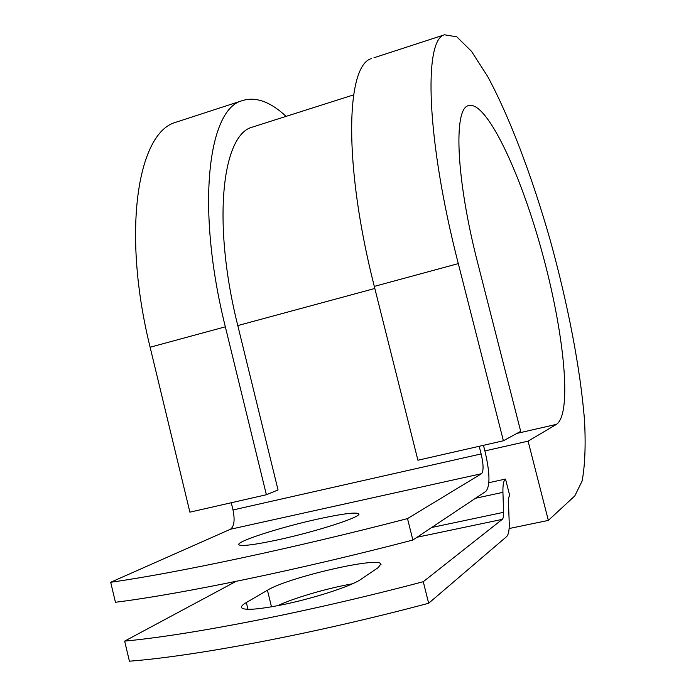 <?xml version="1.0" encoding="UTF-8"?>
<svg xmlns="http://www.w3.org/2000/svg" width="696" height="696" viewBox="0 0 696 696"><rect width="100%" height="100%" fill="white"/><g stroke="black" fill="none" stroke-linecap="round" stroke-linejoin="round"><path stroke-width="1.04" d="M280.244 605.189C257.337 609.583 244.47 610.453 241.643 607.791C240.868 606.564 242.434 604.815 246.34 602.536L267.447 590.234C287.953 577.462 378.554 556.382 380.851 563.986L378.241 567.588L360.876 579.342C351.402 586.206 311.973 598.96 280.244 605.189M276.66 540.113C316.297 531.701 363.216 516.397 358.657 513.735C355.691 512.073 342.606 513.735 319.403 518.729C281.645 526.846 234.978 541.766 238.963 544.82C241.486 546.438 254.057 544.872 276.66 540.113M483.459 445.318L485.095 451.756C489.923 472.741 490.219 485.912 485.982 491.272L412.867 540.044L407.508 518.598L481.528 473.698C483.694 471.148 483.563 464.554 481.136 453.931L479.196 446.284M412.867 540.044C298.593 569.937 180.908 594.132 115.44 602.266L110.69 582.274L230.437 529.247C234.187 526.472 235.048 520.043 233.012 509.959L231.263 502.747M277.721 605.677C293.642 598.047 327.111 588.294 352.498 583.779M488.87 482.702L505.522 479.057L509.733 495.63C508.785 496.405 508.367 498.649 508.48 502.355L509.202 522.313C509.446 529.952 508.585 534.711 506.618 536.607L428.658 603.258L423.272 581.699C308.885 611.984 190.704 634.961 124.654 641.112L236.057 581.377M124.654 641.112L129.421 661.2C195.767 656.093 314.218 633.743 428.658 603.258M505.522 479.057C503.6 480.492 502.738 484.912 502.93 492.333L503.582 512.317C503.695 516.136 503.243 518.494 502.242 519.381L423.272 581.699M110.69 582.274C175.87 573.112 293.286 548.283 407.508 518.598M254.431 126.446L251.978 127.229C222.111 135.242 211.976 222.45 237.788 325.58L278.052 489.967L266.385 494.743L189.895 512.16L150.119 347.226L225.339 326.815L266.385 494.743M373.961 57.759L444.466 34.8L456.802 36.818L471.505 51.33L487.583 76.343C509.742 117.25 532.214 176.993 550.336 240.581C567.971 304.448 580.56 369.515 584.562 421.045C585.788 445.466 584.979 465.441 582.134 480.988L574.809 495.891L548.344 520.408L528.09 441.151L556.435 424.369C572.643 413.589 563.856 330.791 541.784 251.186C519.956 171.494 486.043 99.763 468.321 105.662C453.392 108.889 455.958 178.924 477.926 263.827L520.695 431.346L503.391 440.777L417.913 460.239L374.3 286.395L458.299 263.61L503.391 440.777M178.768 121.313L175.296 122.444C137.86 133.058 121.487 231.359 150.119 347.226M286.117 116.362C269.952 101.355 255.067 96.196 241.469 100.894C207.878 110.194 195.881 208.791 225.339 326.815M371.603 58.525C345.99 65.067 343.154 164.108 374.3 286.395M444.466 34.8C423.56 39.724 426.178 138.922 458.299 263.61M528.09 441.151L484.877 450.93M509.124 528.534L548.344 520.408M246.34 602.536L247.976 609.304M417.078 537.234L502.242 519.381M230.437 529.247L481.528 473.698M431.65 527.507L503.582 512.317M475.507 498.258L502.93 492.333M233.012 509.959L481.136 453.931M237.788 325.58L374.822 288.475M267.447 590.234L271.483 606.825M556.435 424.369L516.937 433.399M251.978 127.229L353.611 94.873M380.851 563.986L380.99 564.552M175.296 122.444L241.469 100.894"/></g></svg>
